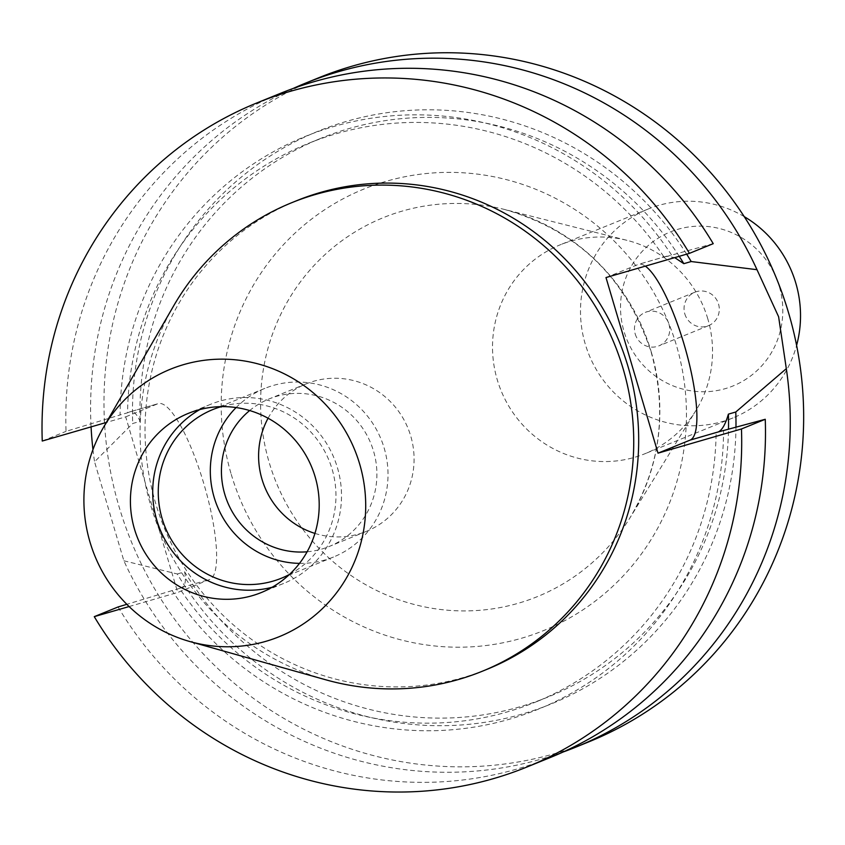 <?xml version="1.0" encoding="UTF-8"?>
<svg xmlns="http://www.w3.org/2000/svg" width="845" height="845" viewBox="0 0 845 845"><rect width="100%" height="100%" fill="white"/><g stroke="black" fill="none" stroke-linecap="round" stroke-linejoin="round"><path stroke-width="0.63" stroke-dasharray="4.22 3.17" d="M713.233 243.666L664.117 257.186A301.549 293.099 -112.1 0 0 308.203 143.481A301.549 293.099 -112.1 0 0 127.563 412.793L129.665 411.937C133.278 410.543 136.753 413.691 140.08 421.359L132.707 423.503L94.555 461.803L123.866 560.774A358.449 348.393 -112.1 0 0 563.023 752.05M125.704 416.838L157.804 403.773L129.665 411.937L158.3 403.604A91.609 21.431 -106.2 0 1 203.761 483.467A91.609 21.431 -106.2 0 1 209.824 579.385L177.725 592.451L125.704 416.838L106.322 422.458M635.229 334.018A18.062 17.555 -112.1 0 0 658.91 345.858A18.062 17.555 -112.1 0 0 668.965 324.226A18.062 17.555 -112.1 0 0 645.295 312.386A18.062 17.555 -112.1 0 0 635.229 334.018M684.799 313.844A18.062 17.555 -112.1 0 0 708.48 325.684A18.062 17.555 -112.1 0 0 718.535 304.063A18.062 17.555 -112.1 0 0 694.865 292.222A18.062 17.555 -112.1 0 0 684.799 313.844M314.942 533.417A79.652 77.423 -112.1 0 0 366.36 531.368A79.652 77.423 -112.1 0 0 410.723 436.02A79.652 77.423 -112.1 0 0 306.323 383.799A79.652 77.423 -112.1 0 0 268.076 418.233M307.126 551.785A79.652 77.423 -112.1 0 0 329.18 546.493A79.652 77.423 -112.1 0 0 373.543 451.145A79.652 77.423 -112.1 0 0 269.143 398.924A79.652 77.423 -112.1 0 0 249.666 410.543M289.497 574.42A91.038 88.482 -112.1 0 0 332.117 469.239A91.038 88.482 -112.1 0 0 221.242 406.635M299.5 563.372A91.038 88.482 -112.1 0 0 333.469 557.035A91.038 88.482 -112.1 0 0 384.169 448.061A91.038 88.482 -112.1 0 0 264.855 388.383A91.038 88.482 -112.1 0 0 236.114 407.554M272.111 587.275A96.721 94.017 -112.1 0 0 283.561 583.483A96.721 94.017 -112.1 0 0 337.43 467.697A96.721 94.017 -112.1 0 0 210.658 404.29A96.721 94.017 -112.1 0 0 199.811 409.571M707.783 318.766A112.723 109.565 -112.1 0 0 626.905 240.318A112.723 109.565 -112.1 0 0 560.045 244.881A112.723 109.565 -112.1 0 0 497.272 379.817A112.723 109.565 -112.1 0 0 645.01 453.702A112.723 109.565 -112.1 0 0 696.058 410.29A112.723 109.565 -112.1 0 0 707.783 318.766M744.213 216.616A112.723 109.565 -112.1 0 0 648.03 209.085A112.723 109.565 -112.1 0 0 585.247 344.021A112.723 109.565 -112.1 0 0 732.985 417.905A112.723 109.565 -112.1 0 0 796.603 345.362M779.301 286.444A83.137 80.803 -112.1 0 0 678.06 229.259A83.137 80.803 -112.1 0 0 624.032 331.472A83.137 80.803 -112.1 0 0 725.274 388.647A83.137 80.803 -112.1 0 0 779.301 286.444M173.605 305.943A252.908 245.81 -112.1 0 0 150.737 505.5A252.908 245.81 -112.1 0 0 325.684 679.771M296.553 200.74A252.908 245.81 -112.1 0 0 155.702 503.483A252.908 245.81 -112.1 0 0 487.164 669.261M318.734 77.772A358.449 348.393 -112.1 0 0 119.103 506.863A358.449 348.393 -112.1 0 0 588.902 741.815M293.067 88.503A358.449 348.393 -112.1 0 0 91.07 426.873M92.95 449.582A358.449 348.393 -112.1 0 0 94.555 461.803M123.866 560.774L177.281 573.977A309.175 300.503 -112.1 0 0 514.848 716.095A309.175 300.503 -112.1 0 0 735.974 427.264M686.658 254.155A309.175 300.503 -112.1 0 0 342.415 122.599A309.175 300.503 -112.1 0 0 132.707 423.503M679.232 256.31A301.549 293.099 -112.1 0 0 320.604 138.432A301.549 293.099 -112.1 0 0 140.08 421.359M177.281 573.977L184.654 571.843A301.549 293.099 -112.1 0 0 547.877 697.072A301.549 293.099 -112.1 0 0 728.496 429.302M664.117 257.186L666.726 256.162L674.701 257.619M184.654 571.843C186.249 580.716 185.256 585.944 181.686 587.55L179.584 588.405A301.549 293.099 -112.1 0 0 535.487 702.121A301.549 293.099 -112.1 0 0 716.127 432.798M671.574 255.021A309.175 300.503 -112.1 0 0 334.06 126.433A309.175 300.503 -112.1 0 0 120.096 414.958L127.563 412.793M179.584 588.405L172.116 590.57A309.175 300.503 -112.1 0 0 509.63 719.158A309.175 300.503 -112.1 0 0 723.595 430.644M280.572 93.299A358.449 348.393 -112.1 0 0 66.047 431.351L120.096 414.958M172.116 590.57L126.834 604.312M118.068 606.974A358.449 348.393 -112.1 0 0 550.729 757.342M42.25 441.037L66.047 431.351M129.105 606.552L177.725 592.451M605.992 277.551L638.081 264.496A91.609 21.431 -106.2 0 1 638.577 264.316A91.609 21.431 -106.2 0 1 645.327 266.143M651.22 351.795A204.553 198.818 67.9 0 1 629.947 517.879A204.553 198.818 67.9 0 1 434.404 608.654A204.553 198.818 67.9 0 1 269.217 462.574A204.553 198.818 67.9 0 1 504.454 209.444A204.553 198.818 67.9 0 1 651.22 351.795M231.245 474.341A238.353 231.667 -112.1 0 0 521.492 638.26A238.353 231.667 -112.1 0 0 676.391 345.246A238.353 231.667 -112.1 0 0 386.144 181.316A238.353 231.667 -112.1 0 0 231.245 474.341M666.219 256.331L638.081 264.496M181.686 587.55L209.824 579.385M626.905 240.318L504.454 209.444C577.589 230.484 626.462 277.973 651.094 351.911C667.402 411.008 660.357 466.334 629.947 517.879L696.058 410.29M708.48 325.684L658.91 345.858M366.36 531.368L329.18 546.493M333.469 557.035L281.417 578.212M283.561 583.483L261.253 592.556M648.03 209.085L560.045 244.881M320.604 138.432L308.203 143.481M547.877 697.072L535.487 702.121M732.985 417.905L645.01 453.702M210.658 404.29L188.361 413.363M264.855 388.383L212.803 409.561M306.323 383.799L269.143 398.924M694.865 292.222L645.295 312.386M666.726 256.162L638.577 264.316"/><path stroke-width="1.27" d="M268.076 418.233A79.652 77.423 -112.1 0 0 261.961 479.157A79.652 77.423 -112.1 0 0 314.942 533.417M249.666 410.543A79.652 77.423 -112.1 0 0 224.781 494.283A79.652 77.423 -112.1 0 0 307.126 551.785M221.242 406.635A91.038 88.482 -112.1 0 0 212.803 409.561A91.038 88.482 -112.1 0 0 162.103 518.534A91.038 88.482 -112.1 0 0 281.417 578.212A91.038 88.482 -112.1 0 0 289.497 574.42M236.114 407.554A91.038 88.482 -112.1 0 0 214.155 497.367A91.038 88.482 -112.1 0 0 299.5 563.372M134.492 529.15A96.721 94.017 -112.1 0 0 261.253 592.556A96.721 94.017 -112.1 0 0 315.122 476.77A96.721 94.017 -112.1 0 0 188.361 413.363A96.721 94.017 -112.1 0 0 134.492 529.15M199.811 409.571A96.721 94.017 -112.1 0 0 156.79 520.076A96.721 94.017 -112.1 0 0 272.111 587.275M796.603 345.362A112.723 109.565 -112.1 0 0 795.768 282.969A112.723 109.565 -112.1 0 0 744.213 216.616M359.621 463.863A144.379 140.323 -112.1 0 0 241.131 360.477A144.379 140.323 -112.1 0 0 103.048 428.14A144.379 140.323 -112.1 0 0 89.992 542.057A144.379 140.323 -112.1 0 0 189.861 641.545A144.379 140.323 -112.1 0 0 326.635 604.397A144.379 140.323 -112.1 0 0 359.621 463.863M189.861 641.545L325.684 679.771A252.908 245.81 -112.1 0 0 482.21 671.279A252.908 245.81 -112.1 0 0 623.061 368.526A252.908 245.81 -112.1 0 0 291.588 202.758A252.908 245.81 -112.1 0 0 173.605 305.943L103.048 428.14M482.21 671.279L487.164 669.261A252.908 245.81 -112.1 0 0 628.015 366.508A252.908 245.81 -112.1 0 0 296.553 200.74L291.588 202.758M563.023 752.05A358.449 348.393 -112.1 0 0 575.519 747.255L588.902 741.815A358.449 348.393 -112.1 0 0 788.533 312.724A358.449 348.393 -112.1 0 0 318.734 77.772L305.351 83.211A358.449 348.393 -112.1 0 0 293.067 88.503M674.701 257.619L683.827 263.672L691.199 261.538L756.993 269.692A358.449 348.393 -112.1 0 0 305.351 83.211M91.07 426.873A358.449 348.393 -112.1 0 0 92.95 449.582M756.993 269.692L778.615 316.759L786.315 368.663L735.773 412.011L728.401 414.145C725.422 424.348 722.042 430.285 718.239 431.943L765.253 419.278L741.466 428.964L658.012 453.163L605.992 277.551L689.446 253.352A358.449 348.393 -112.1 0 0 256.774 102.974A358.449 348.393 -112.1 0 0 42.25 441.037L106.322 422.458M575.519 747.255A358.449 348.393 -112.1 0 0 786.315 368.663M735.974 427.264A309.175 300.503 -112.1 0 0 735.773 412.011M691.199 261.538A309.175 300.503 -112.1 0 0 686.658 254.155M683.827 263.672A301.549 293.099 -112.1 0 0 679.232 256.31M728.496 429.302A301.549 293.099 -112.1 0 0 728.401 414.145M689.446 253.352L713.233 243.666A358.449 348.393 -112.1 0 0 280.572 93.299L256.774 102.974M126.834 604.312L118.068 606.974L94.27 616.649A358.449 348.393 -112.1 0 0 526.931 767.017A358.449 348.393 -112.1 0 0 741.466 428.964M526.931 767.017L550.729 757.342A358.449 348.393 -112.1 0 0 765.253 419.278M94.27 616.649L129.105 606.552M645.327 266.143A91.609 21.431 -106.2 0 1 687.788 357.699A91.609 21.431 -106.2 0 1 690.101 440.108L658.012 453.163M718.239 431.943L690.101 440.108"/></g></svg>
